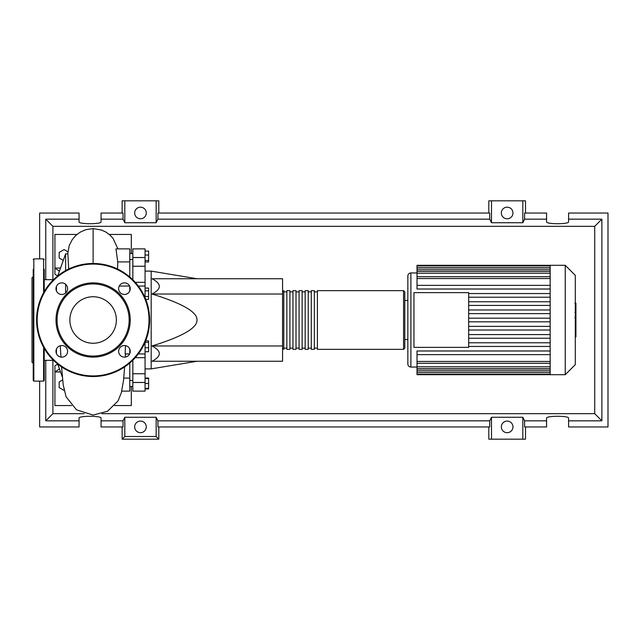 <?xml version="1.0" encoding="UTF-8"?>
<svg xmlns="http://www.w3.org/2000/svg" width="640" height="640" viewBox="0 0 640 640"><rect width="100%" height="100%" fill="white"/><g stroke="black" fill="none" stroke-linecap="round" stroke-linejoin="round"><path stroke-width="0.96" d="M145.064 271.112L151.176 271.112L151.176 368.888L145.064 368.888M151.176 368.888L197.008 361.248M151.176 271.112L197.008 278.752M152.032 294.024C161.752 288.936 161.752 283.84 152.032 278.752L282.568 278.752L282.568 294.024L152.032 294.024C182.384 303.416 197.376 312.08 197.008 320C197.376 327.92 182.384 336.584 152.032 345.976L282.568 345.976L282.568 361.248L152.032 361.248C161.752 356.16 161.752 351.064 152.032 345.976M282.568 294.024L282.568 345.976M145.064 251.072L148.608 251.072L148.608 261.976L145.064 261.976M145.064 260.512L148.608 260.512M145.064 255.064L148.608 255.064M145.064 290.888L148.608 290.888L148.608 288.064L145.064 288.064M145.736 299.352L148.608 299.352L148.608 290.888M145.064 296.528L148.608 296.528M145.064 347.752L148.608 347.752L148.608 340.84L145.664 340.84M145.064 342.304L148.608 342.304M145.064 351.744L148.608 351.744L148.608 347.752M145.064 388.368L148.608 388.368L148.608 378.024L145.064 378.024M145.064 383.48L148.608 383.48M145.064 378.592L148.608 378.592M145.064 388.928L148.608 388.928L148.608 388.368M145.064 297.704L145.064 248.88L132.84 248.88L132.84 266.248L145.064 266.248M132.84 279.776L132.84 266.248M145.064 373.752L132.84 373.752L132.84 382.472L145.064 382.472L145.064 342.296M132.84 373.752L132.84 360.224M145.064 382.472L145.064 391.12L132.84 391.12L132.84 382.472M282.568 348.112L283.792 349.336L283.792 290.664L282.568 291.888M403.576 349.336L403.576 290.664L317.4 290.664L317.4 349.336L403.576 349.336L404.792 348.112L404.792 291.888L404.792 300.44L407.848 300.44L407.848 276L407.848 364A3.056 3.056 0 0 0 410.904 367.056L417.016 367.056M314.344 320L314.344 290.664L311.288 290.664L311.288 349.336L314.344 349.336L314.344 320M308.232 320L308.232 290.664L305.176 290.664L305.176 349.336L308.232 349.336L308.232 320M302.128 320L302.128 290.664L299.072 290.664L299.072 349.336L302.128 349.336L302.128 320M296.016 320L296.016 290.664L292.96 290.664L292.96 349.336L296.016 349.336L296.016 320M289.904 320L289.904 290.664L286.848 290.664L286.848 349.336L289.904 349.336L289.904 320M575.304 275.36L575.304 364.64L565.248 374.696L565.248 265.304L575.304 275.36M565.248 265.304L550.168 265.304L550.168 374.696L417.016 374.696L417.016 350.984L550.168 350.984M410.904 367.056L410.904 272.944A3.056 3.056 0 0 0 407.848 276M407.848 300.44L407.848 364M413.96 347.352L413.96 292.648L468.656 292.648L468.656 347.352L413.96 347.352M550.168 297.216L468.656 297.216M550.168 301.76L468.656 301.76M550.168 305.424L468.656 305.424M550.168 309.96L468.656 309.96M550.168 313.632L468.656 313.632M550.168 318.168L468.656 318.168M550.168 321.832L468.656 321.832M550.168 326.368L468.656 326.368M550.168 330.04L468.656 330.04M550.168 334.576L468.656 334.576M550.168 338.24L468.656 338.24M550.168 285.352L417.016 285.352L417.016 265.944L550.168 265.944M550.168 265.304L417.016 265.304L417.016 265.944M550.168 354.648L417.016 354.648M550.168 346.448L468.656 346.448M550.168 342.784L468.656 342.784M417.016 285.352L417.016 289.016L550.168 289.016M550.168 293.552L468.656 293.552M575.912 303.36L575.912 311.704M575.912 303.752L575.304 303.752M575.304 312.936L575.912 312.936L575.912 317.736L574.88 317.736M575.912 315.504L575.304 315.504M575.304 321.384L575.912 321.384L575.912 318.264L575.304 318.264M575.912 321.384L575.912 336.872L575.304 336.872M575.912 334.216L575.304 334.216M575.912 333.792L575.304 333.792M575.912 330.456L575.304 330.456M575.912 328.448L575.304 328.448M575.912 327.568L575.304 327.568M575.912 324.992L575.304 324.992M53.504 360.336L44.224 360.336M53.504 279.664L44.224 279.664M62.368 377.064L57.728 364.088L54.92 365.832L54.92 371.944L59.464 368.952M65.616 293.032L65.616 284.304M65.616 270.608L65.616 253.848L57.728 275.912M56.448 286.384L56.448 290.952M56.448 349.048L56.448 353.616M65.616 253.848L67.872 253.848L68.704 269.008M64.12 390.408L59.192 387.6L59.192 381.96L62.64 379.968M63.272 260.392L59.192 258.04L59.192 252.4L64.088 249.576L67.856 251.752M124.648 366.912L123.536 380.456L121.592 391.12L129.784 391.12L129.784 378.072L123.768 378.072M129.784 378.072L129.784 363.024M117.528 269.008L117.76 261.928L129.784 261.928L129.784 248.88L115.968 248.88L117.76 261.928M129.784 276.976L129.784 261.928M129.784 290.952L129.784 286.384M129.632 353.936L125.136 353.936L125.456 345.616M129.784 353.616L129.784 349.048M59.416 271.208L54.92 268.056L54.92 274.168L57.632 275.992M60.536 371.944L54.92 371.944L54.92 405.56L71.624 405.56M76.952 234.44L54.92 234.44L54.92 268.056L60.536 268.056M109.272 234.44L131.312 234.44L131.312 253.464M131.312 386.536L131.312 405.56L114.608 405.56M44.224 348.376L44.224 380.504L43.608 381.112L33.832 381.112L33.224 380.504L33.224 269.328M43.608 292.704L43.608 258.888L33.832 258.888L33.832 381.112M33.224 276.608L32 277.832L32 362.168L33.224 363.392M44.224 365.168L44.224 359.672M33.224 359.672L33.224 365.168M33.224 333.208L33.224 334.824M44.224 269.328L44.224 291.624M56 320A37.112 37.112 0 0 0 93.112 357.112A37.112 37.112 0 0 0 130.232 320A37.112 37.112 0 0 0 93.112 282.888A37.112 37.112 0 0 0 56 320M129.168 320A36.056 36.056 0 0 1 93.112 356.056A36.056 36.056 0 0 1 57.056 320A36.056 36.056 0 0 1 93.112 283.944A36.056 36.056 0 0 1 129.168 320M36.584 320A56.528 56.528 0 0 1 93.112 263.472A56.528 56.528 0 0 1 149.648 320A56.528 56.528 0 0 1 93.112 376.528A56.528 56.528 0 0 1 36.584 320M67.592 351.328A5.808 5.808 0 0 0 61.784 345.528A5.808 5.808 0 0 0 55.976 351.328A5.808 5.808 0 0 0 61.784 357.136A5.808 5.808 0 0 0 67.592 351.328M67.592 288.672A5.808 5.808 0 0 0 61.784 282.864A5.808 5.808 0 0 0 55.976 288.672A5.808 5.808 0 0 0 61.784 294.472A5.808 5.808 0 0 0 67.592 288.672M130.248 288.672A5.808 5.808 0 0 0 124.448 282.864A5.808 5.808 0 0 0 118.64 288.672A5.808 5.808 0 0 0 124.448 294.472A5.808 5.808 0 0 0 130.248 288.672M130.248 351.328A5.808 5.808 0 0 0 124.448 345.528A5.808 5.808 0 0 0 118.64 351.328A5.808 5.808 0 0 0 124.448 357.136A5.808 5.808 0 0 0 130.248 351.328M116.368 320A23.256 23.256 0 0 0 93.112 296.744A23.256 23.256 0 0 0 69.864 320A23.256 23.256 0 0 0 93.112 343.256A23.256 23.256 0 0 0 116.368 320M146.28 426.888A5.808 5.808 0 0 1 140.48 432.688A5.808 5.808 0 0 1 134.672 426.888A5.808 5.808 0 0 1 140.48 421.08A5.808 5.808 0 0 1 146.28 426.888M512.968 426.888A5.808 5.808 0 0 1 507.16 432.688A5.808 5.808 0 0 1 501.352 426.888A5.808 5.808 0 0 1 507.16 421.08A5.808 5.808 0 0 1 512.968 426.888M146.28 212.984A5.808 5.808 0 0 1 140.48 218.792A5.808 5.808 0 0 1 134.672 212.984A5.808 5.808 0 0 1 140.48 207.184A5.808 5.808 0 0 1 146.28 212.984M512.968 212.984A5.808 5.808 0 0 1 507.16 218.792A5.808 5.808 0 0 1 501.352 212.984A5.808 5.808 0 0 1 507.16 207.184A5.808 5.808 0 0 1 512.968 212.984M546.584 420.84L524.608 420.84L524.608 426.952L546.584 426.952L546.584 418.152C546.048 415.664 569.112 415.664 568.584 418.152L568.584 426.952L608 426.952L608 213.048L568.584 213.048L568.584 221.848C569.112 224.336 546.048 224.336 546.584 221.848L546.584 213.048L524.608 213.048L524.608 219.16L546.584 219.16M122.144 213.048L122.144 200.824L124.808 200.824L124.808 222.736L123.032 219.16L123.032 213.048L101.056 213.048L101.056 221.848C101.592 224.336 78.528 224.336 79.056 221.848L79.056 213.048L39.64 213.048L39.64 258.888M525.496 213.048L525.496 200.824L522.832 200.824L522.832 222.736L491.488 222.736L489.712 219.16L489.712 213.048L157.928 213.048L157.928 219.16L156.152 222.736L156.152 200.824L158.808 200.824L158.808 213.048M488.824 213.048L488.824 200.824L491.488 200.824L491.488 222.736M525.496 426.952L525.496 439.176L488.824 439.176L488.824 426.952M158.808 426.952L158.808 439.176L122.144 439.176L122.144 426.952M568.584 219.16L601.888 219.16L601.888 420.84L568.584 420.84M39.64 381.112L39.64 426.952L79.056 426.952L79.056 418.152C78.528 415.664 101.592 415.664 101.056 418.152L101.056 426.952L123.032 426.952L123.032 420.84L101.056 420.84M101.056 219.16L123.032 219.16M79.056 420.84L45.752 420.84L45.752 360.336M45.752 279.664L45.752 219.16L79.056 219.16M522.832 200.824L491.488 200.824M524.608 219.16L522.832 222.736M156.152 222.736L124.808 222.736M156.152 200.824L124.808 200.824M123.032 420.84L124.808 417.264L156.152 417.264L157.928 420.84L157.928 426.952L489.712 426.952L489.712 420.84L491.488 417.264L491.488 439.176M491.488 417.264L522.832 417.264L522.832 439.176M522.832 417.264L524.608 420.84M601.888 420.84L594.736 413.68L101.976 413.68M84.256 413.68L52.904 413.68L52.904 360.336M45.752 420.84L52.904 413.68M489.712 420.84L157.928 420.84M157.928 219.16L489.712 219.16M158.808 439.176L156.152 436.512L124.808 436.512L122.144 439.176M124.808 417.264L124.808 436.512M156.152 417.264L156.152 436.512M601.888 219.16L594.736 226.32L594.736 413.68M52.904 279.664L52.904 226.32L594.736 226.32M45.752 219.16L52.904 226.32M145.064 282.312L135.248 282.312M145.064 257.528L132.84 257.528M135.248 357.688L145.064 357.688M550.168 267.776L417.016 267.776M550.168 278.56L417.016 278.56M550.168 269.744L417.016 269.744M550.168 273.216L417.016 273.216M550.168 372.224L417.016 372.224M550.168 361.44L417.016 361.44M550.168 370.256L417.016 370.256M550.168 366.784L417.016 366.784M575.912 312.088L575.304 312.088M575.912 310.144L575.304 310.144M575.912 306.712L575.304 306.712M575.912 317.672L575.304 317.672M575.912 319.824L575.304 319.824M575.912 321.584L575.304 321.584M93.112 263.472L93.112 228.6L101.528 230.04L106.016 232.136L109.856 234.944L112.992 238.264L117.912 248.88M43.608 347.296L43.608 381.112M149.032 320A55.92 55.92 0 0 0 93.112 264.08A55.92 55.92 0 0 0 37.192 320A55.92 55.92 0 0 0 93.112 375.92A55.92 55.92 0 0 0 149.032 320M132.84 380.424L129.784 380.424M132.84 259.576L129.784 259.576M132.84 253.464L129.784 253.464M132.84 386.536L129.784 386.536M138.328 353.936L145.064 353.936M138.328 286.064L145.064 286.064M286.848 348.112L283.792 348.112M292.96 348.112L289.904 348.112M299.072 348.112L296.016 348.112M305.176 348.112L302.128 348.112M311.288 348.112L308.232 348.112M317.4 348.112L314.344 348.112M317.4 291.888L314.344 291.888M311.288 291.888L308.232 291.888M305.176 291.888L302.128 291.888M299.072 291.888L296.016 291.888M292.96 291.888L289.904 291.888M286.848 291.888L283.792 291.888M403.576 290.664L404.792 291.888M410.904 272.944L417.016 272.944M417.016 276.72L550.168 276.72M417.016 267.912L550.168 267.912M417.016 271.384L550.168 271.384M550.168 374.056L417.016 374.056M550.168 363.28L417.016 363.28M550.168 372.088L417.016 372.088M550.168 368.616L417.016 368.616M404.792 339.56L407.848 339.56M550.168 374.696L565.248 374.696M574.88 303.128L575.912 303.128M574.88 312.32L575.912 312.32M119.256 286.064L129.632 286.064M121.944 391.12L118.024 400.992L107.528 411.24L93.112 415.072L76.488 409.84L66.08 396.8L63.2 384.864L61.576 366.912M125.28 357.072L125.472 353.936M60.264 345.728L60.944 357.072M67.664 253.848L69.288 245.432L72.304 239.528L75.92 235.352L80.168 232.168L85.592 229.744L93.112 228.592M33.832 258.888L33.224 259.496M43.608 258.888L44.224 259.496"/></g></svg>
